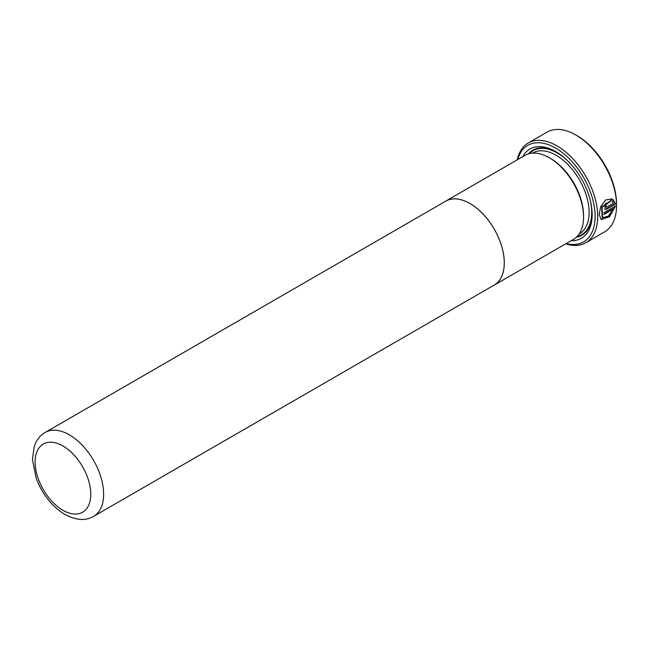 <?xml version="1.0" encoding="UTF-8"?>
<svg xmlns="http://www.w3.org/2000/svg" width="649" height="649" viewBox="0 0 649 649"><rect width="100%" height="100%" fill="white"/><g stroke="black" fill="none" stroke-linecap="round" stroke-linejoin="round"><path stroke-width="0.97" d="M577.131 135.738L575.841 134.992L577.131 135.738A55.749 32.19 60 0 1 616.55 204.021L616.55 205.506A57.566 33.237 -120 0 0 575.841 134.992L575.841 134.992A57.566 33.237 -120 0 0 547.058 132.145L528.205 143.031A57.566 33.237 60 0 1 556.988 145.879A57.566 33.237 60 0 1 594.598 196.615A57.566 33.237 60 0 1 585.771 242.742A57.566 33.237 60 0 1 565.709 243.837M585.771 242.742L604.625 231.855A57.566 33.237 -120 0 0 616.55 205.506M566.188 243.562A55.749 32.19 -120 0 0 594.768 210.073A55.749 32.19 -120 0 0 555.706 148.11A55.749 32.19 -120 0 0 517.699 159.581M522.761 156.66A51.514 29.74 60 0 1 555.706 151.566L555.706 151.566A51.514 29.74 60 0 1 592.131 214.657A51.514 29.74 60 0 1 571.242 240.641M528.4 153.886A49.089 28.345 60 0 1 556.574 152.077M444.841 201.693A48.488 27.996 60 0 1 445.758 201.117L525.033 155.346A48.488 27.996 60 0 1 549.273 157.748L550.563 158.494A46.663 26.942 60 0 1 583.556 215.646L583.556 217.131A48.488 27.996 60 0 1 573.521 239.327L494.246 285.098A48.488 27.996 60 0 1 493.289 285.609M550.563 158.494L549.273 157.748A48.488 27.996 60 0 1 583.556 217.131M45.138 432.461L445.782 201.149A48.448 27.972 60 0 1 470.006 203.551A48.448 27.972 60 0 1 501.653 246.239A48.448 27.972 60 0 1 494.23 285.065L93.586 516.377C85.855 521.05 76.266 520.401 64.811 514.422C51.815 506.366 42.266 494.295 36.157 478.191L32.45 459.419L34.251 446.382L36.149 441.937C38.291 437.888 41.285 434.733 45.138 432.461A48.448 27.972 60 0 1 69.362 434.854A48.448 27.972 60 0 1 101.009 477.55A48.448 27.972 60 0 1 93.586 516.377M445.758 201.117A48.488 27.996 60 0 1 470.006 203.518A48.488 27.996 60 0 1 501.677 246.247A48.488 27.996 60 0 1 494.246 285.098M604.057 214.413A57.566 33.237 -120 0 0 604.081 212.523L615.56 205.903L609.573 216.701L601.274 219.581L599.149 214.649L600.755 206.528L605.704 199.965L611.91 198.935L610.936 201.076L602.094 207.299L602.556 217.642L608.316 216.158L613.451 208.986L604.057 214.413M606.515 209.181L604.73 209.327L605.996 203.178A57.566 33.237 60 0 1 606.231 205.222C605.241 206.504 605.298 207.169 606.409 207.218L613.329 203.218L612.267 201.839L613.273 199.714L615.52 203.981L606.515 209.181L606.085 208.929L615.09 203.729L615.52 203.981M605.371 207.015L606.409 207.218M517.229 159.857A57.566 33.237 60 0 1 528.205 143.031M592.123 213.651A49.089 28.345 60 0 1 576.474 237.145M604.073 213.91L613.021 208.743L613.451 208.986M602.556 217.642L602.126 217.391L601.664 207.047L610.506 200.825L610.936 201.076M610.506 200.825L611.48 198.683M601.063 219.451L609.03 216.547L615.049 206.35M605.979 206.966C604.868 206.926 604.811 206.252 605.801 204.97A56.966 32.888 -120 0 0 605.622 203.429M605.801 204.97L606.231 205.222M615.09 203.729L612.843 199.47M532.521 153.123L532.797 152.969A46.663 26.942 60 0 1 556.128 155.273A46.663 26.942 60 0 1 586.615 196.404A46.663 26.942 60 0 1 579.468 233.794L579.184 233.956M529.446 153.594A48.488 27.996 60 0 1 557.418 153.05A48.488 27.996 60 0 1 566.975 160.133M62.929 510.268A39.362 22.723 -120 0 0 90.763 494.197A39.362 22.723 -120 0 0 62.929 445.993A39.362 22.723 -120 0 0 35.103 462.056A39.362 22.723 -120 0 0 62.929 510.268M590.347 200.614A48.488 27.996 60 0 1 577.245 236.382"/></g></svg>

